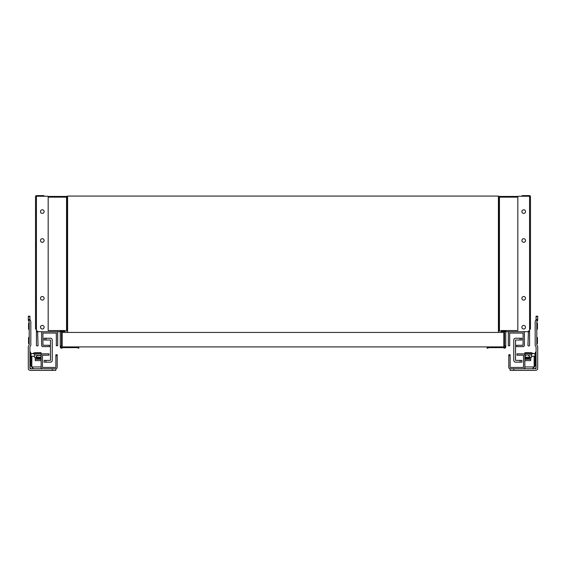 <?xml version="1.0" encoding="UTF-8"?>
<svg xmlns="http://www.w3.org/2000/svg" width="566" height="566" viewBox="0 0 566 566"><rect width="100%" height="100%" fill="white"/><g stroke="black" fill="none" stroke-linecap="round" stroke-linejoin="round"><path stroke-width="0.85" d="M62.168 332.447L62.168 346.901L503.832 346.901L503.832 332.447L62.168 332.447M521.894 211.606A1.804 1.804 0 0 0 523.699 213.41A1.804 1.804 0 0 0 525.51 211.606A1.804 1.804 0 0 0 523.699 209.795A1.804 1.804 0 0 0 521.894 211.606M521.894 240.508A1.804 1.804 0 0 0 523.699 242.312A1.804 1.804 0 0 0 525.51 240.508A1.804 1.804 0 0 0 523.699 238.696A1.804 1.804 0 0 0 521.894 240.508M521.894 298.31A1.804 1.804 0 0 0 523.699 300.114A1.804 1.804 0 0 0 525.51 298.31A1.804 1.804 0 0 0 523.699 296.506A1.804 1.804 0 0 0 521.894 298.31M521.894 327.212A1.804 1.804 0 0 0 523.699 329.016A1.804 1.804 0 0 0 525.51 327.212A1.804 1.804 0 0 0 523.699 325.408A1.804 1.804 0 0 0 521.894 327.212M498.413 331.004L500.938 331.004A0.453 0.453 0 0 1 501.391 330.551L517.826 330.551L517.826 196.699A0.453 0.453 0 0 1 518.279 196.246L529.118 196.246A0.453 0.453 0 0 1 529.571 196.699L529.571 345.458A0.453 0.453 0 0 1 529.118 345.904L528.396 345.904A0.453 0.453 0 0 1 527.944 345.458L528.396 331.726L505.728 331.726L505.728 347.015A1.174 1.174 0 0 1 503.981 348.048L503.252 347.623L488.699 347.623L487.538 348.295L487.078 348.04M487.177 347.666L488.338 347A0.722 0.722 0 0 1 488.699 346.901L503.252 346.901A0.722 0.722 0 0 1 503.613 347L504.334 347.418A0.453 0.453 0 0 0 505.006 347.015L505.006 345.996L504.511 345.996L504.511 331.471L501.391 331.471A0.453 0.453 0 0 1 500.938 331.011M499.537 197.152L499.537 196.43L498.724 196.43L498.724 197.152L499.813 197.152L498.724 197.244L498.724 331.004L498.413 197.244M517.826 197.152L499.813 197.152L499.813 196.43L517.918 196.43M501.391 331.025L504.547 331.025A0.453 0.453 0 0 1 505.006 331.471L505.006 331.726A0.722 0.722 0 0 1 505.728 331.004L501.391 331.004M498.724 196.43L498.724 197.152M529.571 329.469A0.906 0.906 0 0 0 530.476 328.563L530.476 196.522A0.906 0.906 0 0 0 529.571 195.617L522.071 195.617L522.071 196.246M487.538 348.295L487.163 348.196M488.338 347L488.699 346.901M528.396 331.004A0.722 0.722 0 0 1 529.118 331.726L529.118 331.004L528.396 331.004M523.062 331.726A1.351 1.351 0 0 1 524.413 333.084L524.413 345.274A1.351 1.351 0 0 1 523.062 346.633L516.553 346.633L516.553 345.302L523.062 345.274L523.083 333.056L509.676 333.056L509.676 345.727L508.346 345.727L508.346 333.084A1.351 1.351 0 0 1 509.704 331.726M515.548 360.386L515.548 340.01L521.894 340.01L521.894 338.227L515.548 338.227A1.776 1.776 0 0 0 513.765 340.01L513.765 360.386A1.776 1.776 0 0 0 515.548 362.162L521.894 362.162L521.894 360.386L515.548 360.386M537.431 343.562L536.794 344.192L537.431 343.562L537.431 337.598L536.794 336.968L537.431 337.598M536.794 329.737L537.431 329.108L537.431 323.144L536.794 322.514M537.7 316.592L537.7 316.189L536.073 316.189L536.073 316.592L537.7 316.592L537.7 319.408L536.073 319.408L535.74 320.363A2.08 2.08 0 0 0 535.174 321.799L535.174 344.906A2.08 2.08 0 0 0 535.783 346.378L535.945 346.541A0.453 0.453 0 0 1 536.073 346.859L536.073 368.303A0.453 0.453 0 0 1 535.62 368.756L510.15 368.756L510.15 370.383L513.765 370.383L513.765 368.756M536.073 319.408L536.073 316.592M536.794 344.906A0.453 0.453 0 0 0 536.929 345.225L536.929 345.225A0.453 0.453 0 0 1 536.794 344.906L536.794 321.799A0.453 0.453 0 0 1 536.929 321.481L537.092 321.318A2.08 2.08 0 0 0 537.636 320.363L537.7 319.408M535.174 366.096L535.174 354.125L535.174 366.096L535.174 354.125L535.648 354.125L535.648 365.622M536.073 354.125L535.648 354.125L536.073 351.649L535.648 352.073A1.627 1.627 0 0 0 535.174 353.226L535.174 354.125M536.073 365.197L532.514 368.756M536.073 368.247L536.073 367.497L534.842 368.756M537.092 345.387A2.08 2.08 0 0 1 537.7 346.859L537.7 368.303A2.08 2.08 0 0 1 535.62 370.383L513.765 370.383M535.174 321.799L535.174 322.443M535.174 329.815L535.174 336.89M535.174 344.262L535.174 344.906M537.7 346.859L537.7 368.303M510.129 367.433L523.536 367.433L523.536 355.186L517.006 355.186L517.006 353.856L523.508 353.856A1.351 1.351 0 0 1 524.866 355.207L524.866 367.405A1.351 1.351 0 0 1 523.508 368.756L510.15 368.756A1.351 1.351 0 0 1 508.799 367.405L508.799 354.762L510.129 354.762L510.129 367.433M530.738 359.276L524.866 359.276L525.071 358.278L529.677 358.278M529.833 357.471L525.276 357.196L529.833 357.196L525.276 357.196L525.715 357.196L525.715 358.554L529.486 358.554L525.071 358.278M525.878 355.391L524.958 355.328M528.481 355.391L529.833 356.743L529.833 357.648L528.481 359.007L525.135 359.007L525.715 358.554M531.028 352.682A0.453 0.453 0 0 1 531.184 352.71L524.866 352.682L524.866 355.207M531.184 352.71L533.589 353.587L531.184 352.71L533.589 353.587L531.184 352.71L533.589 353.587L531.184 352.71L524.866 352.71M524.944 355.314L524.866 354.939L531.637 354.939M525.276 357.196L525.135 355.391M524.866 354.309L524.866 353.771L524.866 354.309M524.866 360.167L524.866 359.636M524.866 360.627L530.738 360.627L530.738 357.288L531.637 357.288L531.637 356.297L534.17 356.297L535.075 355.773L535.075 354.486L534.17 353.587L524.866 353.587M531.637 353.587L531.637 356.297M532.365 368.756L535.075 366.046L535.075 355.773M534.17 356.297L534.17 366.952L524.866 366.952L524.866 368.756M498.413 332.447L498.413 196.069L67.587 196.069L67.587 332.447M40.49 211.606A1.804 1.804 0 0 1 42.301 209.795A1.804 1.804 0 0 1 44.106 211.606A1.804 1.804 0 0 1 42.301 213.41A1.804 1.804 0 0 1 40.49 211.606M40.49 240.508A1.804 1.804 0 0 1 42.301 238.696A1.804 1.804 0 0 1 44.106 240.508A1.804 1.804 0 0 1 42.301 242.312A1.804 1.804 0 0 1 40.49 240.508M40.49 298.31A1.804 1.804 0 0 1 42.301 296.506A1.804 1.804 0 0 1 44.106 298.31A1.804 1.804 0 0 1 42.301 300.114A1.804 1.804 0 0 1 40.49 298.31M40.49 327.212A1.804 1.804 0 0 1 42.301 325.408A1.804 1.804 0 0 1 44.106 327.212A1.804 1.804 0 0 1 42.301 329.016A1.804 1.804 0 0 1 40.49 327.212M65.062 331.004A0.453 0.453 0 0 0 64.609 330.551L65.062 331.004A0.453 0.453 0 0 0 65.062 331.004L64.609 330.551L65.062 331.004L64.609 330.551L48.174 330.551L48.174 196.699A0.453 0.453 0 0 0 47.721 196.246L36.882 196.246A0.453 0.453 0 0 0 36.429 196.699L36.429 345.458A0.453 0.453 0 0 0 36.882 345.904L37.604 345.904A0.453 0.453 0 0 0 38.056 345.458L37.604 331.726L60.272 331.726L60.272 347.015A1.174 1.174 0 0 0 62.019 348.048L62.748 347.623L77.301 347.623L78.837 348.196L78.823 347.666L77.301 346.901L62.748 346.901A0.722 0.722 0 0 0 62.387 347L61.666 347.418A0.453 0.453 0 0 1 60.994 347.015L60.994 345.996L61.489 345.996L61.489 331.471L64.609 331.471A0.453 0.453 0 0 0 65.062 331.011L67.587 331.004M67.276 197.152L67.276 196.43L67.276 197.152L66.187 197.152L67.276 197.244L67.276 331.004L67.587 197.244M67.276 196.43L48.082 196.43M64.609 331.025L61.453 331.025A0.453 0.453 0 0 0 60.994 331.471L60.994 331.726A0.722 0.722 0 0 0 60.272 331.004L64.609 331.004M48.174 197.152L66.187 197.152L66.187 196.43M36.429 329.469A0.906 0.906 0 0 1 35.524 328.563L35.524 196.522A0.906 0.906 0 0 1 36.429 195.617L43.929 195.617L43.929 196.246M78.462 348.295L78.837 348.196M77.662 347A0.722 0.722 0 0 0 77.301 346.901M37.604 331.004A0.722 0.722 0 0 0 36.882 331.726L36.882 331.004L37.604 331.004M56.296 331.726A1.351 1.351 0 0 1 57.654 333.084L57.654 345.727L56.324 345.727L56.324 333.056L42.917 333.056L42.938 345.274L49.447 345.302L49.447 346.633L42.938 346.633A1.351 1.351 0 0 1 41.587 345.274L41.587 333.084A1.351 1.351 0 0 1 42.938 331.726M45.91 338.227L50.452 338.227A1.776 1.776 0 0 1 52.235 340.01L52.235 360.386A1.776 1.776 0 0 1 50.452 362.162L44.106 362.162L44.106 360.386L50.452 360.386L50.452 340.01L44.106 340.01L44.106 338.227L45.91 338.227L45.91 340.01M29.206 344.192L28.569 343.562L28.569 337.598L29.206 336.968M29.206 329.737L28.569 329.108L28.569 323.144L29.206 322.514M28.3 316.592L28.3 316.189L29.927 316.189L29.927 316.592L28.3 316.592L28.3 319.408L29.927 319.408L30.26 320.363A2.08 2.08 0 0 1 30.826 321.799L30.826 344.906A2.08 2.08 0 0 1 30.217 346.378L30.055 346.541A0.453 0.453 0 0 0 29.927 346.859L29.927 368.303A0.453 0.453 0 0 0 30.38 368.756L55.85 368.756L55.85 370.383L52.235 370.383L52.235 368.756M29.927 319.408L29.927 316.592M29.206 344.906A0.453 0.453 0 0 1 29.071 345.225L29.071 345.225A0.453 0.453 0 0 0 29.206 344.906L29.206 321.799A0.453 0.453 0 0 0 29.071 321.481L28.908 321.318A2.08 2.08 0 0 1 28.364 320.363L28.3 319.408M30.826 354.125L30.352 354.125L29.927 351.649L30.352 352.073A1.627 1.627 0 0 1 30.826 353.226L30.826 366.096L33.486 368.756L30.826 366.096M29.927 365.197L33.486 368.756M29.927 368.247L29.927 367.497L31.158 368.756M28.908 345.387A2.08 2.08 0 0 0 28.3 346.859L28.3 368.303A2.08 2.08 0 0 0 30.38 370.383L52.235 370.383M30.826 321.799L30.826 322.443M30.826 329.815L30.826 336.89M30.826 344.262L30.826 344.906M28.3 346.859L28.3 368.303M48.994 355.186L48.994 353.856L42.492 353.856A1.351 1.351 0 0 0 41.134 355.207L41.134 367.405A1.351 1.351 0 0 0 42.492 368.756L55.85 368.756A1.351 1.351 0 0 0 57.201 367.405L57.201 354.762L55.871 354.762L55.871 367.433L42.464 367.433L42.464 355.186L48.994 355.186M40.794 355.391L37.519 355.391L36.167 356.743L36.167 357.648L37.519 359.007L41.134 359.276L40.929 358.278L36.514 358.554L40.929 358.278M40.929 357.471L40.285 357.196L41.134 357.401L41.056 355.314M40.285 357.196L36.167 357.196L40.865 357.146L41.134 355.207M35.262 359.276L41.134 359.276L40.285 358.554M41.134 358.349L40.724 358.554M34.972 352.682A0.453 0.453 0 0 0 34.816 352.71L41.134 352.682L41.134 355.123L34.363 354.939M32.411 353.587L34.816 352.71L32.411 353.587L34.816 352.71L41.134 352.71M40.724 357.196L41.134 357.401M37.519 355.391L40.865 355.391M41.134 360.627L35.262 360.627L35.262 357.288L34.363 357.288L34.363 356.297L31.83 356.297L30.925 355.773L30.925 354.486L31.83 353.587L41.134 353.587M34.363 353.587L34.363 356.297M33.635 368.756L30.925 366.046L30.925 355.773M31.83 356.297L31.83 366.952L41.134 366.952L41.134 368.756M499.453 197.244L499.453 331.004M499.177 196.43L499.177 197.152M520.09 362.162L520.09 360.386M520.09 338.227L520.09 340.01M537.636 320.363L535.74 320.363M508.799 355.66L510.129 355.66M533.434 353.587L531.028 352.71M66.823 196.43L66.823 197.152M66.463 197.152L66.463 196.43M66.547 197.244L66.547 331.004M45.91 362.162L45.91 360.386M28.364 320.363L30.26 320.363M29.927 354.125L30.352 354.125L30.352 365.622M57.201 355.66L55.871 355.66M36.167 357.471L40.313 357.471L40.313 358.278L36.323 358.278M32.566 353.587L34.972 352.71"/></g></svg>
